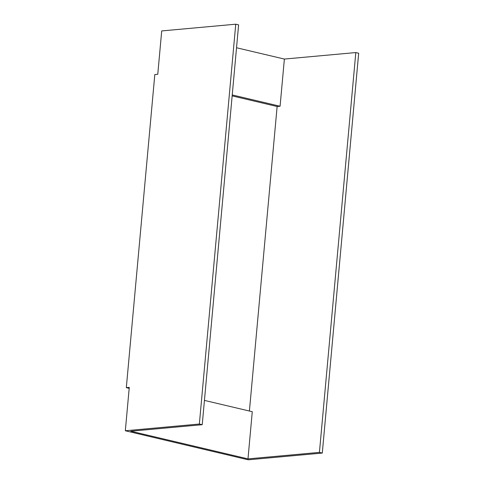 <?xml version="1.0" encoding="UTF-8"?>
<svg xmlns="http://www.w3.org/2000/svg" width="484" height="484" viewBox="0 0 484 484"><rect width="100%" height="100%" fill="white"/><g stroke="black" fill="none" stroke-linecap="round" stroke-linejoin="round"><path stroke-width="0.73" d="M199.36 424.026L235.75 24.2L161.71 30.934L157.766 74.3L154.813 74.566L126.318 387.66L129.27 387.394L125.326 430.76L199.36 424.026L202.227 424.704L130.783 431.202L247.983 458.886L319.428 452.389L322.29 453.066L358.674 53.24L355.813 52.562L284.374 59.06L280.079 106.244L277.126 106.51L249.411 411.031M125.326 430.76L248.25 459.8L322.29 453.066M319.428 452.389L355.813 52.562M235.75 24.2L238.612 24.878L202.227 424.704M236.531 47.759L284.374 59.06M126.318 387.66L129.186 388.337M232.235 94.937L280.079 106.244M232.151 95.886L277.126 106.51M204.436 400.401L252.279 411.709L247.983 458.886"/></g></svg>

